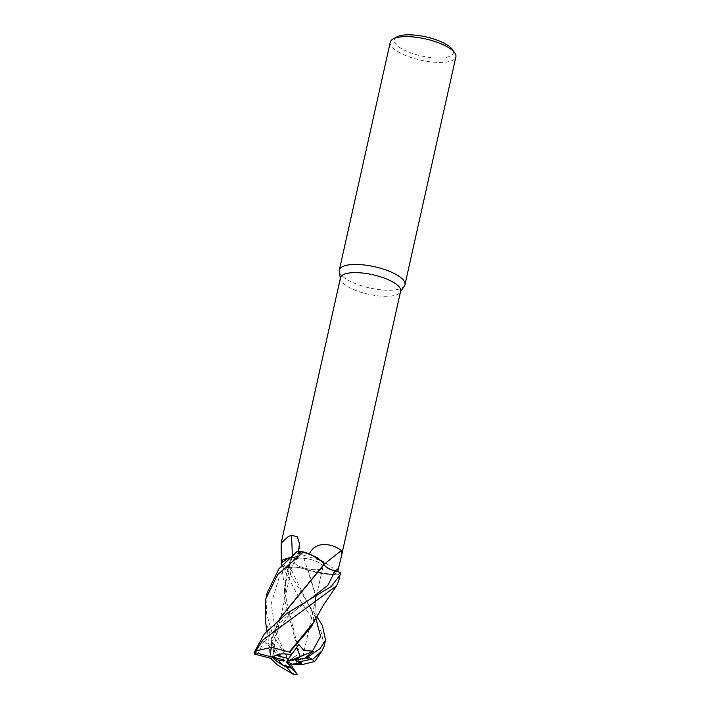 <?xml version="1.0" encoding="UTF-8"?>
<svg xmlns="http://www.w3.org/2000/svg" width="710" height="710" viewBox="0 0 710 710"><rect width="100%" height="100%" fill="white"/><g stroke="black" fill="none" stroke-linecap="round" stroke-linejoin="round"><path stroke-width="0.53" stroke-dasharray="3.55 2.66" d="M297.392 551.244L297.383 551.235A33.601 10.881 -167.4 0 1 303.578 551.972A33.601 10.881 -167.4 0 0 297.392 551.244L299.096 553.294L299.398 555.912L294.623 557.474L292.094 557.501A27.805 9.008 -167.4 0 0 289.396 557.758M323.396 562.373A27.805 9.008 -167.4 0 0 309.356 553.942A30.823 9.984 -167.4 0 0 298.315 552.291L299.167 553.303A13.676 4.429 -167.4 0 1 299.895 554.865A13.676 4.429 -167.4 0 1 292.369 557.483A27.805 9.008 -167.4 0 0 292.094 557.501L289.334 557.811L291.996 557.581L286.334 574.141L284.55 592.007L302.025 664.604M324.221 645.94L321.044 631.483L301.643 602.941L282.163 565.559A33.601 10.881 -167.4 0 0 286.538 567.991L290.07 567.361C295.378 566.695 301.244 567.627 307.678 570.139L307.909 570.139A27.805 9.008 -167.4 0 0 312.116 571.443A27.805 9.008 -167.4 0 0 333.576 574.425L332.875 568.115L323.538 561.424L302.842 554.936C295.706 549.948 290.363 557.811 289.077 564.326L288.287 567.636A30.823 9.984 -167.4 0 1 281.373 563.296L280.947 546.203M313.465 622.519L316.19 614.807L315.382 593.578L308.087 570.219L330.221 574.505L338.563 574.133A33.601 10.881 -167.4 0 0 340.374 572.429A33.601 10.881 -167.4 0 1 338.563 574.133L333.194 574.541L312.116 571.443L307.909 570.139A27.805 9.008 -167.4 0 1 307.599 570.032A569.012 178.938 -87.3 0 0 302.842 554.936M296.691 558.477A15.132 4.899 -167.4 0 0 293.319 560.643A15.132 4.899 -167.4 0 0 302.567 567.494A15.132 4.899 -167.4 0 0 319.491 569.402A15.132 4.899 -167.4 0 0 322.855 567.246A15.132 4.899 -167.4 0 0 313.607 560.394A15.132 4.899 -167.4 0 0 296.691 558.477A15.132 4.899 -167.4 0 0 293.319 560.643A15.132 4.899 -167.4 0 0 302.567 567.494A15.132 4.899 -167.4 0 0 319.491 569.402A15.132 4.899 -167.4 0 0 322.855 567.246A15.132 4.899 -167.4 0 0 313.607 560.394A15.132 4.899 -167.4 0 0 296.691 558.477M339.291 271.397A33.627 10.89 -167.4 0 0 361.816 285.864A33.627 10.89 -167.4 0 0 397.485 289.494A33.627 10.89 -167.4 0 0 404.416 285.952M340.48 277.734A30.823 9.984 -167.4 0 0 340.445 279.003A30.823 9.984 -167.4 0 0 361.088 292.263A30.823 9.984 -167.4 0 0 393.784 295.591A30.823 9.984 -167.4 0 0 400.138 292.351A30.823 9.984 -167.4 0 0 400.644 291.189M287.115 661.56L295.777 655.916L296.94 664.746L295.777 655.916L287.612 661.809M257.393 654.86L263.854 641.281L271.823 645.266L271.619 643.943L270.04 656.217L272.533 657.513L274.033 646.987L274.601 651.381L272.028 656.901L273.093 657.176M275.897 655.339A15.132 4.899 -167.4 0 0 275.001 655.499A15.132 4.899 -167.4 0 0 272.028 656.901M390.26 42.201A33.627 10.89 -167.4 0 0 410.806 57.421A33.627 10.89 -167.4 0 0 448.409 61.681A33.627 10.89 -167.4 0 0 455.891 56.871M396.748 36.956A30.264 9.807 -167.4 0 0 408.117 51.821A30.264 9.807 -167.4 0 0 446.572 57.359A30.264 9.807 -167.4 0 0 452.252 49.354M307.599 570.032A13.676 4.429 -167.4 0 0 290.017 567.308L288.287 567.636M333.576 574.425A30.823 9.984 -167.4 0 0 337.703 571.736L335.12 571.053A564.61 450.983 167.4 0 1 335.138 571.035M324.301 564.024A27.805 9.008 -167.4 0 1 324.337 564.148A13.676 4.429 -167.4 0 0 335.12 571.053M301.768 664.666L284.825 600.358L286.183 574.843L292.2 557.501L294.623 557.474L299.398 555.912L299.087 553.312L296.957 550.72L299.087 553.312L299.425 555.877L292.227 557.457M298.511 551.333L298.315 552.291M292.369 557.483A569.012 417.391 104.3 0 0 292.307 555.255M288.792 557.847A27.805 9.008 -167.4 0 0 281.32 562.728A27.805 9.008 -167.4 0 0 281.373 563.296M314.539 620.354L316.039 615.472L315.355 594.785L307.678 570.139C301.253 567.627 295.387 566.695 290.07 567.361L286.538 567.991A33.601 10.881 -167.4 0 1 282.163 565.559L281.098 563.278M290.07 567.334C295.369 566.651 301.235 567.565 307.661 570.086M338.768 580.86L338.617 574.124L330.221 574.505L308.069 570.174M334.073 570.751L330.851 569.642M324.63 565.444L324.39 564.175M292.014 557.528L289.387 557.758M284.879 660.646L274.033 646.987L272.64 657.451M289.911 662.962L288.553 660.735L287.159 661.587M301.413 663.184L322.855 567.246L301.413 663.184L300.694 662.492A15.132 4.899 -167.4 0 0 296.665 659.395M271.522 658.472L274.61 651.381L283.636 659.874M282.189 565.586A33.627 10.89 -167.4 0 0 286.52 568L310.305 607.352L316.687 616.316M267.191 592.77L266.427 613.085L272.365 633.897L295.759 672.317M290.443 673.115L290.683 673.071A33.627 10.89 -167.4 0 0 296.815 673.808M290.683 673.071L275.054 648.328L265.309 620.549M315.781 617.975L307.67 603.278L290.07 567.361L286.52 568M270.04 656.217L271.655 639.834L279.616 618.747M279.243 619.049L271.815 639.124L270.022 656.99L270.395 658.179M288.553 660.735L297.703 654.655L298.812 664.968M287.381 661.445L297.703 654.655M338.617 574.124A33.627 10.89 -167.4 0 0 340.401 572.438M263.854 641.281L274.61 651.381L274.033 646.987L271.619 643.943M290.017 567.308A564.61 177.553 -87.3 0 0 289.077 564.326M299.167 553.303A564.61 414.161 104.3 0 0 298.999 548.945M299.087 553.312L279.509 576.289L271.193 603.766L275.782 633.072L288.713 660.628M311.433 626.708C313.5 621.587 314.131 618.428 313.314 617.212C312.125 611.727 312.116 611.354 307.67 603.278L310.305 607.352M264.644 641.911L283.982 618.818L309.746 599.462M340.445 279.003L340.347 278.347M273.971 647.209L293.319 560.643L273.971 647.2M299.895 554.865L299.442 543.549M281.32 562.728L281.302 561.53M284.825 600.358C283.299 583.771 288.154 568.958 299.398 555.912L299.425 555.877M400.138 292.351L400.511 291.792M316.19 614.807L316.039 615.472M271.823 645.266C274.149 637.5 277.015 631.341 280.414 626.779L287.009 618.499C296.727 608.497 298.28 607.787 307.865 600.775L311.93 598.228M270.075 656.652L272.347 643.384C275.169 634.642 277.965 630.507 280.406 626.797L286.991 618.516C296.709 608.514 298.244 607.813 307.865 600.775M266.969 630.693L269.507 648.416L270.022 656.998M271.815 639.124L271.655 639.834M286.183 574.843L286.334 574.141M284.55 592.007L283.929 582.413L281.488 565.692"/><path stroke-width="1.06" d="M289.334 557.811L282.917 559.782L281.098 563.287L282.917 559.782L289.334 557.811M400.511 291.792L404.416 285.952A33.627 10.89 -167.4 0 0 404.966 284.683A33.627 10.89 -167.4 0 0 384.421 269.463A33.627 10.89 -167.4 0 0 346.817 265.212A33.627 10.89 -167.4 0 0 339.336 270.013A33.627 10.89 -167.4 0 0 339.291 271.397L340.347 278.347M324.39 564.104A569.012 454.498 167.4 0 1 341.315 550.64L341.35 556.445L400.644 291.189A30.823 9.984 -167.4 0 0 381.802 277.228A30.823 9.984 -167.4 0 0 347.332 273.332A30.823 9.984 -167.4 0 0 340.48 277.734L281.16 543.106L288.544 536.361L291.473 535.42L297.304 536.627L299.442 543.549L298.511 551.333M287.159 661.587L286.396 662.048L287.115 661.56L292.431 664.223L296.94 664.746L301.413 663.184L296.94 664.746L302.132 664.587M287.612 661.809L290.514 666.592L286.396 662.048M272.64 657.451L278.116 660.052L282.615 665.057A15.132 4.899 -167.4 0 0 290.514 666.592M282.615 665.057C277.557 662.066 274.202 659.554 272.533 657.513C275.001 660.362 279.767 663.646 286.831 667.347L292.884 674.065A32.509 10.526 -167.4 0 0 297.233 674.5L289.911 662.962M404.966 284.683L455.891 56.871A33.627 10.89 -167.4 0 0 454.719 52.788A33.627 10.89 -167.4 0 0 429.843 39.991A33.627 10.89 -167.4 0 0 397.733 37.39A33.627 10.89 -167.4 0 0 393.056 39.006A33.627 10.89 -167.4 0 0 390.26 42.201L339.336 270.013M454.719 52.788L452.252 49.354A30.264 9.807 -167.4 0 0 429.861 37.843A30.264 9.807 -167.4 0 0 400.964 35.5A30.264 9.807 -167.4 0 0 396.748 36.956L393.056 39.006M281.302 561.53L281.16 543.106M341.35 556.445L337.703 571.736L335.138 571.035C328.02 568.941 324.452 566.633 324.417 564.122L324.301 564.024A27.805 9.008 -167.4 0 0 323.396 562.373L310.039 554.093L303.578 551.972L317.53 557.607L324.204 563.989L323.396 562.373M337.711 571.719L334.073 570.751M309.356 553.942C316.429 538.872 335.306 545.111 341.315 550.64M292.307 555.255A569.012 417.391 104.3 0 0 291.473 535.42M289.396 557.758A27.805 9.008 -167.4 0 0 288.792 557.847L281.098 563.27M330.851 569.642L325.597 566.624M325.553 566.58L324.63 565.444M279.616 618.747L324.399 564.157C324.435 566.669 328.011 568.967 335.138 571.044L340.401 572.438L340.081 574.958L331.384 586.389L286.911 613.342L264.439 633.746L254.109 652.543L254.757 654.176L271.522 658.472A15.132 4.899 -167.4 0 1 272.959 657.291L255.831 652.898A32.509 10.526 -167.4 0 0 254.757 654.176M279.243 619.049L324.204 563.989L317.548 557.616L303.498 551.954A33.627 10.89 -167.4 0 0 297.383 551.235L278.959 568.754L267.191 592.77L265.859 598.725L277.645 574.665L303.498 551.954M289.387 557.758L288.792 557.847M275.897 655.339C280.468 653.431 285.544 653.36 291.127 655.144L296.673 647.422L300.25 656.501L296.665 659.395L289.174 660.974L287.213 660.691L296.673 647.422L288.659 658.614L275.897 655.339M292.431 664.223L300.694 662.492M273.093 657.176L283.636 659.874L284.879 660.646L278.116 660.052M301.413 663.184L298.582 661.977A15.132 4.899 -167.4 0 0 295.546 660.22L300.25 656.501L289.174 660.974M287.213 660.691L288.659 658.614M316.687 616.316L322.375 625.528L325.553 639.95L320.041 648.718L306.383 657.939L304.67 658.294L313.438 651.177L303.862 650.44L298.786 644.467L292.147 653.697L289.636 652.153L311.433 626.708L314.539 620.354M292.147 653.697L291.127 655.135C284.985 653.227 279.58 653.457 274.921 655.845L272.959 657.291M313.438 651.177L300.25 656.501L296.673 647.422L298.786 644.467M255.946 650.866L263.099 639.737L336.593 585.803L323.964 604.325L313.376 622.714L289.219 652.064L271.806 647.325L255.946 650.866A33.627 10.89 -167.4 0 0 254.109 652.543M265.309 620.549L265.859 598.725M336.593 585.803L338.768 580.86L340.081 574.958M289.636 652.153L289.059 652.02M270.395 658.179L277.361 664.853L292.884 674.065M302.025 664.604L314.681 661.551L312.435 659.572L322.065 650.795L324.221 645.94L325.553 639.95M286.831 667.347A15.132 4.899 -167.4 0 0 291.304 667.933L296.318 673.471L293.558 668.971M297.348 674.624L295.768 672.849M304.67 658.294L295.546 660.22M298.582 661.977L309.666 659.652A32.509 10.526 -167.4 0 0 306.383 657.939M309.666 659.652L312.427 659.785M312.435 659.572A33.627 10.89 -167.4 0 0 308.14 657.167M291.304 667.933L287.381 661.445M255.831 652.898L256.115 650.981M309.746 599.462L327.78 585.368L335.138 571.035A564.61 450.983 167.4 0 1 338.457 568.382M312.338 651.318L320.583 636.329L315.781 617.975M265.256 620.194L266.969 630.693M314.681 661.551L322.065 650.795M281.488 565.692L281.098 563.278"/></g></svg>
